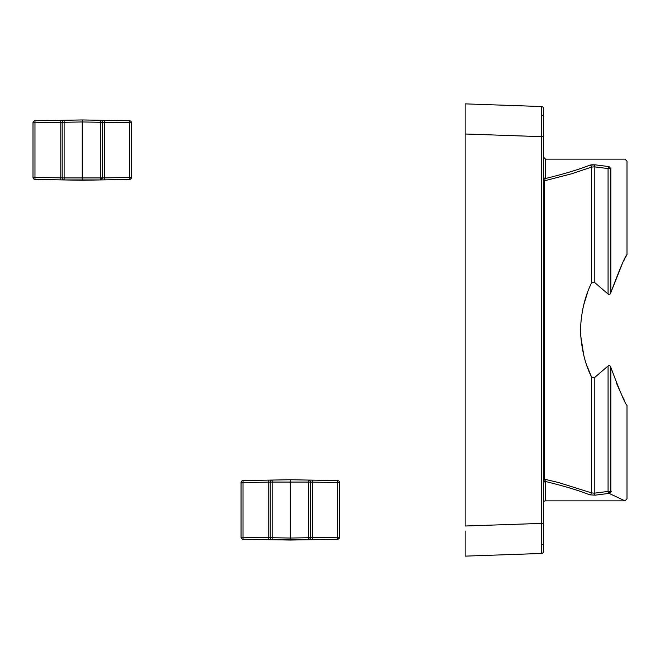 <?xml version="1.0" encoding="UTF-8"?>
<svg xmlns="http://www.w3.org/2000/svg" width="660" height="660" viewBox="0 0 660 660"><rect width="100%" height="100%" fill="white"/><g stroke="black" fill="none" stroke-linecap="round" stroke-linejoin="round"><path stroke-width="0.99" d="M543.518 483.392A2.013 1.873 180 0 1 545.531 481.511L545.531 500.858A2.013 2.013 0 0 0 543.518 502.862M609.081 493.391L608.074 491.436L610.855 491.436C632.28 501.204 632.28 501.204 610.855 491.436L609.081 493.391L595.237 495.148L609.081 493.391L624.987 500.858L545.531 500.858M580.445 330C581.188 312.048 584.867 296.414 591.476 283.099L591.476 167.137L571.329 173.869L544.558 180.782L544.558 479.218L545.531 481.511C564.201 486.065 578.927 490.504 589.726 494.835A2.013 1.724 -69.6 0 0 591.476 492.863L591.476 376.901C584.884 363.643 581.204 348.01 580.445 330L580.569 325.083M543.518 176.608A2.013 1.873 180 0 0 545.531 178.489C564.341 173.893 579.076 169.455 589.726 165.165A2.013 1.724 -110.4 0 1 591.476 167.137L594.239 166.823L594.239 282.158L591.476 283.099M594.239 282.158L608.074 294.03C609.518 294.739 610.442 294.261 610.855 292.586C619.88 268.562 625.259 255.915 627 254.62C625.309 255.808 619.93 268.463 610.855 292.586L622.058 264.297M626.356 255.824L625.573 257.326M624.938 258.555L623.807 260.758M587.375 293.213L583.786 304.689M543.518 116.779L543.518 108.545A2.013 2.013 0 0 0 541.58 106.54L541.58 136.669L543.518 136.669L543.518 116.779A2.013 1.419 0 0 0 541.612 115.36M543.518 108.545A2.013 2.013 0 0 0 541.58 106.54L465.127 103.867L465.127 133.996L541.58 136.669L541.58 553.459A2.013 2.013 0 0 0 543.518 551.455L543.518 136.669M465.127 123.964L465.127 526.004L543.518 523.331L543.518 543.221A2.013 1.419 0 0 1 541.612 544.64M544.987 480.661L544.558 479.218L558.607 482.542L591.476 492.863L594.239 493.177L608.074 491.436L608.074 365.97L594.239 377.842L594.239 493.177A2.013 0.998 -96.7 0 0 595.237 495.148L589.726 494.835M543.518 479.218L544.558 479.218M543.518 180.782L544.558 180.782L544.987 179.338M465.127 531.011L465.127 556.132L541.58 553.459L465.127 556.132M591.938 164.785L589.726 165.165L595.237 164.851L609.081 166.609C630.201 156.767 630.201 156.767 609.081 166.609L595.237 164.851A2.013 0.998 96.7 0 0 594.239 166.823L608.074 168.564L609.081 166.609L610.855 168.564C632.28 158.796 632.28 158.796 610.855 168.564L610.855 292.586M595.155 164.843L592.135 164.777M580.569 334.917L583.745 355.146M587.293 366.556L591.476 376.901L594.239 377.842M465.127 255.956L465.127 251.023M465.127 118.94L465.127 128.989M610.896 491.452L611.564 491.741M616.39 382.998L621.72 394.985M622.066 395.711L624.154 399.911M610.855 491.436L610.855 367.414C619.88 391.438 625.259 404.085 627 405.38C625.309 404.192 619.93 391.537 610.855 367.414C610.442 365.739 609.518 365.26 608.074 365.97M608.074 294.03L608.074 168.564L610.855 168.564M82.244 180.254L100.369 179.932L100.369 177.928L102.349 177.928L102.349 122.273L102.349 177.928A2.013 2.013 0 0 1 100.369 179.932L64.119 179.932L82.244 180.254L82.244 121.96L100.369 122.273L100.369 120.268L82.244 119.947L34.972 120.772L82.244 119.947L100.369 120.268A2.013 2.013 0 0 1 102.349 122.273L102.349 177.928L131.497 177.416L131.497 122.785L131.497 177.416A2.013 2.013 0 0 1 129.517 179.429L129.517 120.772A2.013 2.013 0 0 1 131.497 122.785L104.321 122.347L104.321 179.867L129.517 179.429M60.167 120.335L60.167 122.347L62.147 122.273A2.013 2.013 0 0 1 64.119 120.268L64.119 122.273L82.244 121.96L82.244 119.947M33 177.416L34.972 177.416L34.972 179.429A2.013 2.013 0 0 1 33 177.416L33 122.785A2.013 2.013 0 0 1 34.972 120.772L34.972 122.785L60.167 122.347L60.167 177.853L62.147 177.928L62.147 122.273L64.119 122.273L64.119 179.932A2.013 2.013 0 0 1 62.147 177.928L100.369 177.928L100.369 122.273L104.321 122.347L104.321 120.335L129.517 120.772M100.369 120.268L104.321 120.335M33 122.785L34.972 122.785L34.972 177.416L60.167 177.853L60.167 179.867L34.972 179.429L64.119 179.932M62.147 122.273L62.147 177.928M102.349 177.928L102.349 122.273M104.321 179.867L100.369 179.932L104.321 179.867M308.426 538.263L309.565 539.352A2.013 2.013 0 0 0 310.398 537.727L310.398 482.072L337.565 482.584L337.565 480.571A2.013 2.013 0 0 1 339.537 482.584L337.565 482.584L337.565 537.215L339.537 537.215L339.537 482.584L339.537 537.215A2.013 2.013 0 0 1 337.565 539.228L337.565 537.215L310.398 537.727A2.013 2.013 0 0 1 308.418 539.731L308.418 537.727L290.293 538.04L290.293 540.053L272.167 539.731L308.418 539.731L290.293 540.053M309.565 539.352A2.013 2.013 0 0 1 308.418 539.731L337.565 539.228L312.37 539.665L312.37 480.133L337.565 480.571M272.167 539.731A2.013 2.013 0 0 1 270.196 537.727L270.196 482.072A2.013 2.013 0 0 1 272.167 480.067L290.293 479.746L290.293 538.04L272.167 537.727L272.167 539.731L243.02 539.228A2.013 2.013 0 0 1 241.048 537.215L241.048 482.584A2.013 2.013 0 0 1 243.02 480.571L268.216 480.133L243.02 480.571L243.02 482.584L241.048 482.584M268.216 539.665L268.216 537.653L243.02 537.215L243.02 539.228M310.398 537.727L308.418 537.727L308.418 480.067L290.293 479.746L308.418 480.067A2.013 2.013 0 0 1 310.398 482.072L272.167 482.072L272.167 537.727L268.216 537.653L268.216 480.133L272.167 480.067L272.167 482.072L243.02 482.584L243.02 537.215L241.048 537.215M290.293 479.746L268.216 480.133M308.418 480.067L312.37 480.133M608.264 492.327A2.013 1.089 -169.3 0 0 610.236 492.484A2.013 1.089 10.7 0 0 610.558 492.36M627 254.62L627 161.155L624.987 159.142L545.531 159.142L545.531 178.489M130.152 177.416A2.013 0.454 -139.1 0 1 130.894 178.299A2.013 0.454 40.9 0 1 131.002 178.736M101.005 177.928A2.013 0.454 -139.1 0 1 101.747 178.81A2.013 0.454 40.9 0 1 101.854 179.239M337.573 537.76L338.704 538.849M545.531 159.142L543.518 157.138M624.987 500.858L627 498.844L627 405.38"/></g></svg>
